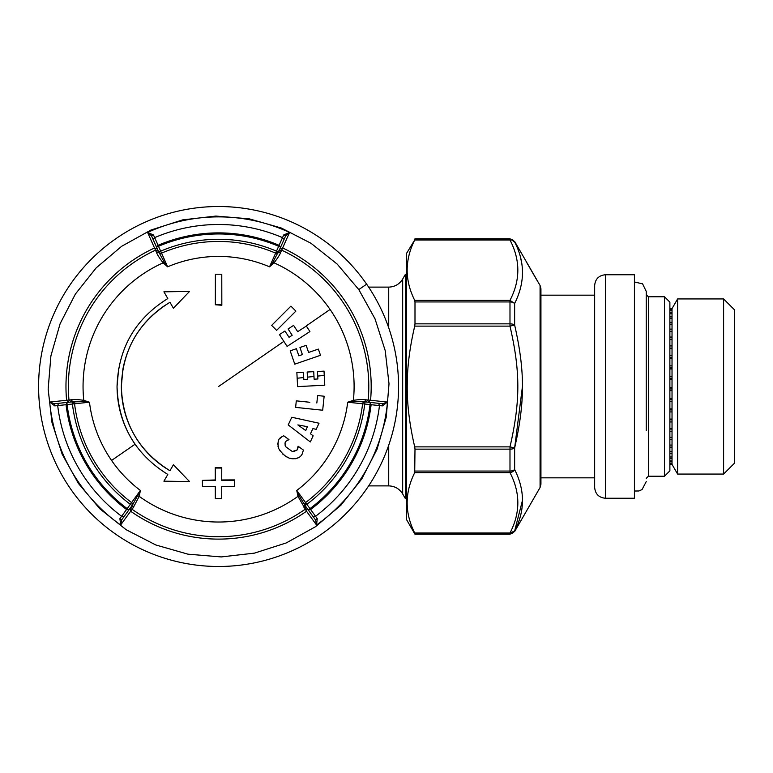 <?xml version="1.0" encoding="UTF-8"?>
<svg xmlns="http://www.w3.org/2000/svg" width="773" height="773" viewBox="0 0 773 773"><rect width="100%" height="100%" fill="white"/><g stroke="black" fill="none" stroke-linecap="round" stroke-linejoin="round"><path stroke-width="1.16" d="M388.722 445.2L388.722 485.888C394.81 486.091 399.457 488.778 402.675 493.947L402.675 279.053L405.467 274.212L405.467 498.788L406.617 498.788M414.714 472.641L414.995 449.142L509.987 449.142L509.987 446.871C520.442 401.438 520.442 371.552 509.987 326.129L509.987 301.943A5.372 3.073 0 0 1 514.634 303.48L509.987 300.359L509.987 301.943L414.995 301.943L414.714 300.359C404.646 280.241 404.646 260.124 414.714 239.997L406.617 253.264L406.617 519.736L414.995 534.249L509.987 534.249L514.634 531.032C525.089 510.818 525.089 490.314 514.634 469.52L514.634 469.52A5.372 3.073 180 0 1 509.987 471.057L509.987 472.641L414.714 472.641C404.646 492.759 404.646 512.885 414.714 533.003L414.995 534.249M522.393 386.858L514.634 448.002L514.634 469.52A5.372 4.522 -26.1 0 1 509.987 472.641C520.442 492.759 520.442 512.876 509.987 533.003L509.987 533.708L414.995 533.708L414.714 533.003L509.987 533.003L514.634 531.032L522.393 500.672M414.995 471.057L509.987 471.057L509.987 449.142A5.372 2.28 0 0 0 514.634 448.002L509.987 446.871L414.714 446.871L414.995 449.142L414.714 446.871C409.323 423.797 406.84 402.617 407.265 383.331C407.381 365.958 409.864 346.893 414.714 326.129L414.995 323.858L414.714 326.129L509.987 326.129L514.634 324.998L514.634 303.48C525.089 282.686 525.089 262.192 514.634 241.968A5.372 5.353 180 0 0 509.987 239.292L509.987 239.997L414.714 239.997L414.995 239.292L509.987 239.292L509.987 238.751L514.634 241.968A5.372 4.522 -26.1 0 0 509.987 239.997C520.442 260.124 520.442 280.241 509.987 300.359L414.714 300.359M414.995 301.943L414.995 323.858L509.987 323.858A5.372 2.28 0 0 1 514.634 324.998C525.089 371.127 525.089 401.873 514.634 448.002M520.838 259.052L521.128 260.366M538.327 282.474L536.414 279.314M527.283 263.496L525.563 260.366M538.395 282.58L525.64 260.511M540.936 288.744L540.936 484.285L540.076 487.502L540.076 285.498L538.375 282.551M536.82 280.048L526.925 262.878M304.775 504.924A2.145 2.145 0 0 0 305.093 505.581A2.145 2.145 0 0 1 305.548 502.595L305.093 505.581L306.842 504.315L317.259 518.664L315.577 520.007L316.515 524.993A169.616 169.616 0 0 0 387.486 402.066L370.567 400.279A152.61 152.61 0 0 0 282.638 247.988L289.556 232.441A169.616 169.616 0 0 0 147.614 232.441L151.46 235.746L153.46 234.963L154.668 237.63L153.131 239.485M278.087 252.848L278.454 252.037L276.483 251.157L283.701 234.963L285.701 235.746L279.778 249.051L282.638 247.988L281.662 250.181A150.213 150.213 0 0 1 368.18 400.028L370.567 400.279L368.209 402.231L365.822 401.979L382.703 403.748L382.374 405.873L387.486 402.066L382.722 403.748M382.374 405.873L379.466 405.583L378.625 403.322M317.259 518.664L316.515 524.993L306.514 511.233L307.016 508.219L315.577 520.007L305.606 506.286L305.103 509.291A150.213 150.213 0 0 1 132.067 509.291L131.565 506.276L121.574 520.026M119.902 518.664L120.656 524.993L121.583 520.007L119.902 518.664L126.55 509.494L128.927 509.9L127.187 508.634L126.55 509.494A153.614 153.614 0 0 1 66.043 404.704L54.786 405.873L49.685 402.066L66.594 400.279A152.61 152.61 0 0 1 154.523 247.988L147.614 232.441L153.469 234.963M54.786 405.873L54.468 403.748L49.685 402.066A169.616 169.616 0 0 0 120.646 524.993L130.656 511.233A152.61 152.61 0 0 0 306.514 511.233L297.963 496.343L296.755 490.459A130.077 130.077 0 0 0 347.705 402.221L353.396 400.327L353.57 401.593L364.102 401.796L366.267 399.834C363.542 399.312 359.252 399.477 353.396 400.327A135.526 135.526 0 0 0 330.071 309.451L306.253 325.916M285.701 235.746L278.802 251.254L285.701 235.746L289.556 232.441L283.701 234.963M305.567 506.228L299.151 495.86L296.755 490.459L306.842 504.315A147.208 147.208 0 0 0 364.74 404.028L370.045 404.579A152.542 152.542 0 0 1 309.973 508.634L308.234 509.9L310.62 509.494A153.614 153.614 0 0 0 371.117 404.704L379.466 405.583A162.011 162.011 0 0 1 315.548 516.287L313.171 516.693M130.144 508.219L121.583 520.007L131.565 506.276L130.144 508.219L130.656 511.233L133.188 507.735L139.198 496.343L140.406 490.459L127.187 508.634A152.542 152.542 0 0 1 67.116 404.579L66.043 404.704L66.893 402.443L67.116 404.579L72.42 404.028L72.198 401.883A2.145 2.145 0 0 1 74.556 403.767A145.063 145.063 0 0 0 131.613 502.595A2.145 2.145 0 0 1 132.067 505.581A2.145 2.145 0 0 0 131.613 502.595M156.281 251.93L159.064 252.829L151.46 235.746L158.368 251.254L155.499 250.181L156.281 251.93C157.199 254.559 159.489 258.192 163.142 262.83L167.635 266.82L158.504 246.287L156.542 247.157L158.078 245.302L154.668 237.63A162.011 162.011 0 0 1 282.493 237.63L284.039 239.485M70.894 399.834L68.981 400.028L71.348 401.979L73.058 401.796L70.894 399.834C73.628 399.312 77.918 399.477 83.764 400.327L83.59 401.593L71.396 401.97M123.989 516.693L121.612 516.287A162.011 162.011 0 0 1 57.695 405.583L58.535 403.322L54.468 403.748L71.348 401.979L68.952 402.231L66.594 400.279L68.981 400.028A150.213 150.213 0 0 1 155.499 250.181L154.523 247.988L157.392 249.061L158.368 251.254M278.773 251.302L278.096 252.829L280.879 251.93C279.961 254.559 277.681 258.192 274.019 262.83L269.526 266.82A130.077 130.077 0 0 0 167.635 266.82L164.156 262.047L163.142 262.83A135.526 135.526 0 0 0 83.764 400.327L89.465 402.221L83.59 401.593M304.581 504.875L303.973 507.735M366.276 399.834L368.18 400.028L365.822 401.979L364.102 401.796L365.764 401.97M169.963 470.718C138.754 451.297 122.549 423.227 121.342 386.5L122.917 369.03C128.105 342.835 141.565 322.003 163.296 306.504L169.963 302.282C138.754 321.703 122.549 349.773 121.342 386.5C121.477 406.675 127.226 425.111 138.58 441.789C146.909 453.741 157.363 463.385 169.963 470.718L173.403 464.757L189.52 481.55L173.403 464.757M132.067 505.581L130.328 504.315A147.208 147.208 0 0 1 72.42 404.028L74.556 403.767L72.198 401.883A2.145 2.145 0 0 1 74.556 403.767A2.145 2.145 0 0 0 74.353 403.081A2.145 2.145 0 0 1 74.556 403.767L89.465 402.221A130.077 130.077 0 0 0 111.573 460.447L135.043 444.233L137.159 447.171M309.828 402.269L296.301 400.849L295.615 407.381L322.679 410.231L324.148 396.23L317.616 395.544L316.833 403.004M291.788 417.256L319.027 423.227L291.788 417.256L288.213 424.908L310.302 441.943L288.213 424.908M312.408 429.643L310.852 432.986M290.194 350.845L294.774 364.16L320.505 355.3L318.36 349.087L308.601 352.449L306.156 345.347L299.953 347.492L302.398 354.585L298.842 355.812L296.397 348.71L290.194 350.845L294.774 364.16M215.281 479.965L202.391 480.381L202.449 486.497L215.29 486.565L215.319 498.604L221.706 498.604L221.725 486.565L234.577 486.497L234.634 479.907L221.735 479.965M202.391 480.381L215.281 480.448L215.261 467.559L221.754 467.559L221.735 480.448L234.634 480.391M313.983 376.47L307.441 377.156L307.557 379.524L307.171 372.026L313.732 371.678L314.118 379.176L317.867 378.983L317.713 376.084L317.867 378.983M294.803 451.48L292.3 451.519L297.045 450.041L298.098 446.224L303.412 450.079L298.098 446.224L298.059 447.982M297.412 449.528L296.484 450.591M302.726 452.968L301.509 455.094M298.513 457.664L295.209 458.766M291.894 458.631L290.155 458.225M287.711 457.336L284.831 455.712M283.411 454.64L282.309 453.625M280.657 451.751L279.565 450.147M282.019 436.619L280 438.436M278.367 441.257L277.797 444.243M277.913 446.002L278.763 448.698C283.227 455.258 287.836 458.611 292.6 458.747C297.286 458.882 300.465 457.355 302.127 454.157L303.412 450.079M283.672 435.74L288.986 439.605L283.672 435.74L281.217 437.218C278.087 438.861 277.275 442.687 278.763 448.698M285.739 446.755L292.3 451.519L285.739 446.755C284.696 443.982 284.812 442.127 286.107 441.18L288.986 439.605L287.208 440.243M285.411 442.291L285.015 443.721M285.092 445.18L285.363 446.05M133.188 507.735L132.579 504.875L140.406 490.459A130.077 130.077 0 0 1 111.573 460.447M299.151 495.86L297.963 496.343A135.526 135.526 0 0 1 139.198 496.343L138.009 495.86M158.388 251.302L164.156 262.047M135.043 444.233C123.187 426.812 117.187 407.574 117.042 386.5L118.694 368.257M169.963 302.282L173.403 308.243L189.52 291.45L163.915 291.817L167.809 298.562C135.227 318.834 118.308 348.15 117.042 386.5C118.308 424.85 135.227 454.166 167.809 474.438L163.915 481.183L189.52 481.55M215.338 304.765L221.832 305.248L221.774 274.212L215.387 274.212L215.338 304.765L221.832 304.765M290.909 306.137L271.661 325.375L290.909 306.137L295.885 311.113L276.637 330.351L271.661 325.375M279.778 249.051L273.004 262.047L274.019 262.83A135.526 135.526 0 0 1 330.071 309.451M364.962 401.883A2.145 2.145 0 0 0 362.614 403.767L364.74 404.028L364.972 401.883A2.145 2.145 0 0 0 362.614 403.767L347.705 402.221L353.57 401.593M305.548 502.595A145.063 145.063 0 0 0 362.614 403.767A145.063 145.063 0 0 1 305.548 502.595M309.925 331.569L306.35 326.061L297.692 331.685L293.605 325.385L288.097 328.96L292.184 335.26L289.034 337.299L284.947 331.008L279.44 334.583L287.102 346.391L309.925 331.569M324.148 396.23L322.679 410.231M312.891 428.609L316.186 429.334L319.027 423.227M310.302 441.943L313.142 435.837L310.485 433.779M215.261 468.042L221.754 468.042M324.032 371.137L324.254 375.388L317.713 376.084L317.481 371.484L324.032 371.137M297.161 378.239L296.861 372.567L303.422 372.219L303.702 377.553L297.161 378.239L297.595 386.616L324.776 385.196L324.254 375.388M307.557 379.524L303.808 379.717L303.702 377.553M278.444 252.037A2.145 2.145 0 0 1 278.048 252.636A2.145 2.145 0 0 0 278.444 252.037A2.145 2.145 0 0 1 275.642 253.138L278.444 252.037A2.145 2.145 0 0 1 275.642 253.138L276.483 251.157A147.208 147.208 0 0 0 160.678 251.157L158.716 252.037A2.145 2.145 0 0 0 161.518 253.138A145.063 145.063 0 0 1 275.642 253.138L269.526 266.82L273.004 262.047M173.403 308.243L189.52 291.45M72.198 401.883A2.145 2.145 0 0 1 72.923 401.931A2.145 2.145 0 0 0 72.198 401.883M307.393 426.657L305.741 430.561L297.866 424.918L307.393 426.657L305.741 430.561M594.659 487.502L594.659 285.498C595.297 278.966 598.882 275.391 605.404 274.753L605.404 498.247C598.882 497.609 595.297 494.034 594.659 487.502M605.404 498.247L634.42 498.247L634.42 274.753L605.404 274.753M634.42 281.981L642.595 283.846L646.238 291.402L646.238 430.542M648.392 476.226L648.392 296.774L664.509 296.774L664.509 476.226L648.392 476.226L646.238 478.371M664.509 476.226L669.882 470.854L669.882 302.146L664.509 296.774M669.882 463.404L672.027 463.404L672.027 464.389L669.882 464.389M672.027 463.848L669.882 463.848M672.027 463.404L672.027 461.8L669.882 461.8M669.882 456.978L672.027 456.978L672.027 460.921L669.882 460.921M672.027 458.283L669.882 458.283M672.027 456.978L672.027 453.355L669.882 453.355M669.882 445.074L672.027 445.074L672.027 451.664L669.882 451.664M672.027 447.132L669.882 447.132M672.027 445.074L672.027 439.721L669.882 439.721M669.882 428.619L672.027 428.619L672.027 437.344L669.882 437.344M672.027 431.266L669.882 431.266M672.027 428.619L672.027 421.942L669.882 421.942M669.882 408.888L672.027 408.888L672.027 419.072L669.882 419.072M672.027 411.922L669.882 411.922M672.027 408.888L672.027 401.409L669.882 401.409M669.882 387.418L672.027 387.418L672.027 398.269L669.882 398.269M672.027 390.607L669.882 390.607M672.027 387.418L672.027 379.717L669.882 379.717M669.882 365.871L672.027 365.871L672.027 376.548L669.882 376.548M672.027 368.963L669.882 368.963M672.027 365.871L672.027 358.556L669.882 358.556M669.882 345.927L672.027 345.927L672.027 355.599L669.882 355.599M672.027 348.691L669.882 348.691M672.027 345.927L672.027 339.56L669.882 339.56M669.882 329.143L672.027 329.143L672.027 337.057L669.882 337.057M672.027 331.356L669.882 331.356M672.027 329.143L672.027 324.216L669.882 324.216M669.882 316.824L672.027 316.824L672.027 322.36L669.882 322.36M672.027 318.302L669.882 318.302M672.027 316.824L672.027 313.722L669.882 313.722M669.882 309.905L672.027 309.905L672.027 312.64L669.882 312.64M672.027 310.553L669.882 310.553M672.027 309.905L672.027 308.881L669.882 308.881M669.882 308.601L672.027 308.601L669.882 308.669M672.027 312.64L672.027 313.722M672.027 322.36L672.027 324.216M672.027 337.057L672.027 339.56M672.027 308.601L677.612 298.929L677.612 474.071L672.027 464.399M672.027 355.599L672.027 358.556M672.027 376.548L672.027 379.717M672.027 398.269L672.027 401.409M672.027 419.072L672.027 421.942M672.027 437.344L672.027 439.721M672.027 451.664L672.027 453.355M672.027 460.921L672.027 461.8M672.027 437.47L669.882 437.47M672.027 429.054L669.882 429.054M672.027 419.807L669.882 419.807M672.027 409.912L669.882 409.912M672.027 399.564L669.882 399.564M672.027 388.954L669.882 388.954M672.027 378.306L669.882 378.306M672.027 367.813L669.882 367.813M672.027 357.677L669.882 357.677M672.027 348.111L669.882 348.111M672.027 339.299L669.882 339.299M723.605 298.929L734.35 309.673L734.35 463.327L723.605 474.071L723.605 298.929L677.612 298.929M388.722 327.8L388.722 287.112L368.634 287.112M514.634 531.032A5.372 5.353 -0 0 1 509.987 533.708L509.987 534.249M70.517 488.826A179.983 179.983 0 0 0 320.911 534.568A179.983 179.983 0 0 0 366.644 284.174A179.983 179.983 0 0 0 116.259 238.432A179.983 179.983 0 0 0 70.517 488.826M366.644 284.174L358.798 289.595L337.202 264.105L311.046 243.311L281.333 228.025L249.215 218.827L215.909 216.073L182.718 219.87L150.89 230.074L121.68 246.278L96.181 267.873L75.396 294.04L60.101 323.752L50.902 355.87L48.158 389.167L51.955 422.367L62.149 454.186L78.363 483.405L99.959 508.895L126.115 529.689L155.827 544.975L187.955 554.173L221.252 556.927L254.452 553.13L286.271 542.926L315.49 526.722L340.98 505.127L361.764 478.96L377.06 449.248L386.258 417.13L389.012 383.833L385.215 350.633L375.011 318.814L358.798 289.595M304.591 504.875L315.577 520.007M368.209 402.231L365.822 401.979M54.468 403.748L58.535 403.322M278.802 251.254L281.662 250.181L280.879 251.93M279.082 245.302A153.614 153.614 0 0 0 158.078 245.302L158.504 246.287A152.542 152.542 0 0 1 278.657 246.287L280.618 247.157L279.082 245.302M370.277 402.443L371.117 404.704L370.045 404.579L370.277 402.443M283.855 341.386L218.585 386.5M158.716 252.037A2.145 2.145 0 0 0 161.518 253.138A145.063 145.063 0 0 1 275.642 253.138M388.722 485.888L368.634 485.888M402.675 279.053C399.457 284.222 394.81 286.909 388.722 287.112M402.675 493.947L405.467 498.788M405.467 274.212L406.617 274.212M414.995 238.751L509.987 238.751M540.076 487.502L514.634 531.563M525.582 260.395L514.634 241.437M536.916 280.019L527.031 262.907M540.076 285.498L540.936 288.716M157.383 249.051L151.46 235.746M71.338 401.979L68.952 402.231M594.659 477.83L540.936 477.83M594.659 295.17L540.936 295.17M634.42 491.019L638.904 490.981L642.073 489.551L646.238 481.598M648.392 296.774L646.238 294.629M723.605 474.071L677.612 474.071"/></g></svg>
